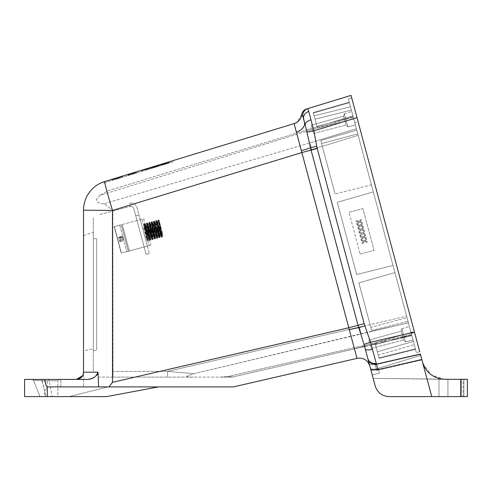 <?xml version="1.0" encoding="UTF-8"?>
<svg xmlns="http://www.w3.org/2000/svg" width="492" height="492" viewBox="0 0 492 492"><rect width="100%" height="100%" fill="white"/><g stroke="black" fill="none" stroke-linecap="round" stroke-linejoin="round"><path stroke-width="0.37" stroke-dasharray="2.46 1.84" d="M83.517 350.87L83.517 235.557L83.517 350.87L93.32 348.791L93.32 232.378L93.32 348.791M83.517 235.557L93.32 232.378M416.38 352.598L419.731 351.731L416.38 352.598L419.731 351.737L414.467 332.088L357.007 117.65L358.114 121.788L354.775 122.68L416.38 352.598L354.775 122.68L358.114 121.788L351.743 98L348.41 98.923L354.775 122.68L348.41 98.923L351.743 98L348.41 98.923M410.986 332.475L415.506 349.332L410.986 332.475L374.959 342.807L375.408 344.48L374.959 342.807L410.986 332.475M374.959 342.807L379.135 358.404L415.506 349.332L379.135 358.404L375.408 344.48L378.243 355.058L414.27 344.726L378.243 355.058L379.135 358.404L374.959 342.807M356.78 130.177L357.77 133.873L356.78 130.177L357.77 133.873L356.78 130.177L320.753 140.509L321.571 143.572L320.753 140.509L356.78 130.177M232.95 376.958A5.763 5.763 0 0 1 231.652 377.106A5.763 5.763 0 0 0 232.95 376.958L411.841 335.667L408.397 322.807L194.063 373.674L186.696 376.208C188.141 377.044 190.398 377.346 193.454 377.106L167.655 377.106L167.458 371.392L194.063 373.674L167.458 371.392L167.655 377.106L113.012 377.106L112.822 210.361L113.012 377.106L193.454 377.106C190.429 377.346 188.172 377.05 186.683 376.22L194.063 373.674L360.987 333.754L408.415 322.875L372.02 331.202L408.415 322.875L356.374 128.646L358.164 135.343L311.823 149.506L309.855 142.938L356.392 128.72L352.948 115.86L306.602 130.029L352.948 115.86L353.262 117.047L306.725 131.253L353.262 117.047L356.392 128.72L309.855 142.938L104.015 203.768L112.822 210.361L104.015 203.768L309.855 142.938L311.823 149.513L112.822 210.361L358.164 135.343L411.527 334.48L364.123 345.452L411.527 334.48L411.841 335.667L232.95 376.958A5.763 5.763 0 0 1 231.652 377.106A5.763 5.763 90 0 0 232.944 376.958L227.79 376.54L364.123 345.452L227.79 376.54L232.944 376.958A5.763 5.763 -90 0 1 231.652 377.106L193.454 377.106L219.881 377.106L227.79 376.54L219.881 377.106L231.652 377.106A5.763 5.763 -90 0 0 232.944 376.958M344.332 113.695L351.792 111.555L355.396 124.999L351.792 111.555L355.396 124.999L351.792 111.555L344.332 113.695L347.862 126.881L355.396 124.999L347.862 126.881L344.332 113.695L347.862 126.881L344.332 113.695L343.619 116.174L346.005 125.085L347.862 126.881L346.005 125.085L343.619 116.174L344.332 113.695M311.264 125.146L343.619 116.174L346.005 125.085L343.619 116.174L311.264 125.146L313.502 133.492L346.005 125.085L313.502 133.492L311.264 125.146M401.933 328.662L409.393 326.522L412.997 339.972L409.393 326.522L412.997 339.972L409.393 326.522L401.933 328.662L405.463 341.848L412.997 339.972L405.463 341.848L401.933 328.662L405.463 341.848L401.933 328.662L401.22 331.147L403.606 340.052L405.463 341.848L403.606 340.052L401.22 331.147L401.933 328.662M368.865 340.12L401.22 331.147L403.606 340.052L401.22 331.147L368.865 340.12L371.103 348.459L403.606 340.052L371.103 348.459L368.865 340.12M307.051 132.157L313.828 130.847L310.975 119.814A7.208 3.561 165 0 0 305.261 125.023L310.458 147.729A10.812 0.72 165 0 1 301.344 150.626L356.989 358.379M310.975 119.814L307.863 108.584L306.645 108.953A7.208 7.208 0 0 0 301.621 114.82L301.651 114.845A10.812 10.787 165 0 1 294.124 123.67L301.344 150.626M306.645 108.953A7.208 7.208 0 0 0 301.621 114.82A10.812 10.812 0 0 1 294.081 123.615L104.735 181.505L172.735 160.718L173.024 161.831L172.735 160.718L104.735 181.505L103.468 181.929L103.769 183.012L173.024 161.831L103.769 183.012L103.468 181.929L104.735 181.505A29.981 1.045 -107 0 0 112.41 210.176A29.981 1.045 -107 0 0 112.49 210.447L83.517 210.176L83.517 386.909L83.517 372.204L98.019 372.149L98.603 386.909L158.473 386.909L106.58 396.607L158.473 386.909L108.012 386.909L69.108 396.607L106.58 396.607L158.473 386.909L108.012 386.909L69.108 396.607L106.58 396.607L24.6 396.607L24.6 379.412L44.778 379.412C45.608 384.406 46.439 386.909 47.275 386.909L47.275 396.607M104.735 181.505A29.981 29.981 0 0 0 83.517 210.176M49.225 380.808C60.43 380.869 60.43 380.869 49.225 380.808C60.43 380.869 60.43 380.869 49.225 380.808L49.225 380.808C60.43 380.869 60.43 380.869 49.225 380.808C60.43 380.869 60.43 380.869 49.225 380.808L52.189 396.607L57.896 396.607L57.896 380.851L57.896 396.607L40.024 396.607L52.189 396.607M42.337 380.796L48.96 380.814L42.109 380.783C30.965 380.168 30.965 380.168 42.109 380.783C30.965 380.168 30.965 380.168 42.109 380.783L45.731 396.607L42.337 380.796M41.008 379.412L41.961 379.412L42.041 380.777C30.978 380.168 30.978 380.168 42.041 380.777C30.978 380.168 30.978 380.168 42.041 380.777L41.961 379.412L86.506 379.412L90.184 378.951M131.838 173.824L132.004 174.377L127.994 175.601L127.822 175.054L127.994 175.601L132.219 174.309L132.053 173.756L132.219 174.309L132.053 173.756L132.219 174.309L129.433 175.164L129.267 174.611L129.433 175.164L132.311 174.279L132.145 173.731L127.822 175.054L136.278 172.464L131.223 174.008L136.278 172.464L127.822 175.054L136.278 172.464L132.127 173.738L132.311 174.279L134.999 173.461L129.433 175.164L136.444 173.018L127.994 175.601L136.444 173.018L128.197 175.539L133.91 173.793L128.197 175.539L128.172 174.943L131.678 173.873L131.844 174.426M134.833 172.907L132.563 173.602L134.833 172.907L134.999 173.461M134.279 173.079L134.445 173.627L134.279 173.079M117.576 178.184L112.108 179.857L122.453 176.696L122.606 177.249L112.256 180.416L122.76 177.2L112.256 180.416L122.668 177.231L112.256 180.416L122.606 177.249L122.453 176.696L122.606 177.249L122.453 176.696L112.108 179.857L122.453 176.696L115.085 178.947L115.245 179.5L115.085 178.947L122.453 176.696L122.606 177.249L122.453 176.696L112.108 179.857L112.256 180.416L112.108 179.857L122.606 176.646L112.108 179.857L112.256 180.416L112.108 179.857L112.256 180.416L112.108 179.857L115.085 178.947L115.245 179.5L115.085 178.947L112.108 179.857L112.256 180.416L112.108 179.857L122.453 176.696L122.606 177.249L122.453 176.696L115.023 178.965L115.177 179.518L115.023 178.965L112.108 179.857L112.256 180.416L112.108 179.857L117.576 178.184L117.711 178.744M119.495 177.6L119.642 178.153L119.495 177.6M167.661 163.473L142.163 171.271L167.661 163.473L167.495 162.92L167.661 163.473M141.997 170.718L142.163 171.271L141.751 171.394L142.163 171.271L141.997 170.718L167.495 162.92L141.585 170.841L141.997 170.718L142.163 171.271L141.997 170.718M141.585 170.841L141.751 171.394L141.585 170.841M122.606 176.646L122.76 177.2M117.668 178.153L117.834 178.707M116.862 178.399L116.998 178.965M112.108 179.857L112.256 180.416L112.108 179.857L122.514 176.671L112.108 179.857L112.256 180.416M122.514 176.671L122.668 177.231L122.514 176.671M118.449 177.919L118.603 178.473L118.449 177.919M119.538 177.587L119.679 178.141L119.538 177.587M91.906 378.416L96.592 375.47M97.631 373.957L98.019 372.149M78.05 379.203A7.208 7.208 0 0 0 83.492 372.825M24.6 396.607L44.354 396.607C44.514 392.991 45.455 389.762 47.177 386.909L158.473 386.909L108.012 386.909L69.108 396.607L106.58 396.607L158.473 386.909L108.012 386.909L69.108 396.607L106.58 396.607L158.473 386.909L106.58 396.607L158.473 386.909L47.275 386.909M158.473 386.909L47.177 386.909C45.676 384.756 44.846 382.259 44.692 379.412L24.6 379.412M25.596 396.607L43.56 396.607M47.171 396.607L47.171 379.412L32.128 379.412L33.468 380.316L40.024 396.607L33.468 380.316L32.128 379.412M44.692 379.412L86.506 379.412L60.848 379.412L60.848 386.909L83.517 386.909L60.848 386.909L60.848 379.412L47.171 379.412M34.317 379.412L39.778 379.412M48.991 379.412C62.343 379.412 62.343 379.412 48.991 379.412C62.343 379.412 62.343 379.412 48.991 379.412L48.96 380.814L48.991 379.412M98.603 386.909L233.423 386.909M82.576 375.777L83.517 372.204M42.041 379.412C29.243 379.412 29.243 379.412 42.041 379.412C29.243 379.412 29.243 379.412 42.041 379.412L48.96 379.412L42.041 379.412L42.109 380.783L42.041 379.412M364.172 323.644L358.022 325.298L358.68 327.697L363.969 344.388L370.544 342.229L364.172 323.644L316.676 146.253L310.458 147.729L358.022 325.298L348.785 327.77L112.49 382.321L108.935 386.909M370.15 367.192L375.168 385.925C377.432 392.585 382.075 396.146 389.092 396.607L467.4 396.607L461.478 396.607L463.864 396.607L463.931 379.314L461.551 379.314L463.931 379.32L463.864 396.613L463.931 379.314L444.817 379.314C433.581 378.576 426.158 372.874 422.542 362.217L431.755 396.607L389.092 396.607C382.075 396.146 377.432 392.585 375.168 385.925C377.432 392.585 382.075 396.146 389.092 396.607L431.755 396.607L420.709 355.384L378.194 368.379L379.455 373.09L372.247 375.021L373.145 378.36L372.247 375.021L379.455 373.09L372.247 375.021L370.919 370.064L372.247 375.021L379.455 373.09L378.194 368.379L370.919 370.064L372.247 375.021L370.919 370.064L378.194 368.379L379.455 373.09L372.247 375.021L379.455 373.09L372.247 375.021L373.145 378.36L372.247 375.021L379.455 373.09L378.194 368.379L370.919 370.064L378.194 368.379L420.709 355.384L422.542 362.217L420.346 354.031M467.4 396.607L467.4 379.314L467.4 396.607L467.4 379.314L463.931 379.32M463.931 379.314L444.202 379.301C437.628 379.215 437.628 379.215 444.202 379.301C437.628 379.215 437.628 379.215 444.202 379.301L444.817 379.314C433.581 378.576 426.158 372.874 422.542 362.217L431.755 396.607L461.478 396.607L461.551 379.314L444.817 379.314L447.941 379.314L444.817 379.314L447.941 379.314L447.941 396.607L439.005 396.607L463.864 396.607M420.432 354.351L375.199 364.793L376.688 370.359L375.199 364.793C372.278 365.335 369.855 364.48 367.918 362.229C369.855 364.48 372.278 365.335 375.199 364.793L420.432 354.351L421.921 359.916L420.432 354.351M369.541 365.113L369.025 363.951M463.175 379.314L447.941 379.314L447.941 396.607L463.107 396.607L463.175 379.32M363.969 344.388L367.825 358.508A7.208 6.833 165 0 0 376.245 363.317L370.544 342.229L414.467 332.088L414.307 331.497L410.968 332.395M364.806 325.87L358.68 327.697A10.812 0.701 165 0 0 349.345 329.757M317.223 148.43L301.836 152.557L112.49 210.447L112.49 382.321M306.676 108.947A7.208 7.202 73 0 0 301.651 114.845L302.838 116.432L303.724 119.285A7.208 6.267 165 0 1 308.736 111.463M316.676 146.253L313.828 130.847L357.007 117.65L351.042 95.386L307.863 108.584A7.208 7.189 73 0 0 302.838 116.432M365.242 348.883A7.208 2.294 165 0 0 372.493 349.314M420.396 354.215L376.521 364.344L377.979 369.879L421.878 359.75M367.825 358.508L368.059 359.455C369.609 363.299 372.426 364.929 376.521 364.344L376.245 363.317M368.059 359.455L368.447 360.827M370.759 369.467L377.979 369.879M375.168 385.925L371.011 370.39L376.688 370.359L421.921 359.916L376.688 370.359L371.011 370.39L373.145 378.36L444.202 379.301C433.255 378.33 426.035 372.635 422.542 362.217L421.921 359.916L422.542 362.217C426.035 372.635 433.255 378.33 444.202 379.301L373.145 378.36L444.202 379.301L431.195 374.855L422.972 363.656M431.755 396.607L461.478 396.607L461.551 379.314L373.145 378.36M444.817 379.314L444.202 379.301C437.628 379.215 437.628 379.215 444.202 379.301C437.628 379.215 437.628 379.215 444.202 379.301L444.817 379.314C433.581 378.576 426.158 372.874 422.542 362.217C426.035 372.635 433.255 378.33 444.202 379.301L444.817 379.314M447.941 379.314L447.941 396.607L447.941 379.314M422.542 362.217L420.709 355.384L378.194 368.379L420.709 355.384L422.542 362.217M379 357.893L415.371 348.828L413.391 341.436L415.371 348.828L413.391 341.436L377.358 351.768L379 357.893L415.371 348.828L413.391 341.436L377.358 351.768L413.391 341.436L377.358 351.768L413.391 341.436L415.371 348.828L413.391 341.436L377.358 351.768L379 357.893L415.371 348.828L379 357.893L377.358 351.768L379 357.893L377.358 351.768L379 357.893L415.371 348.828L379 357.893M370.814 327.352L358.902 282.882L394.935 272.556L408.009 321.35L394.935 272.556L358.902 282.882L394.935 272.556L407.019 317.654L394.935 272.556L358.902 282.882L370.814 327.352L358.902 282.882L371.638 330.415L370.814 327.352L407.019 317.654L408.009 321.35L407.019 317.654L370.814 327.352M356.663 274.53L393.034 265.465L373.336 191.948L337.303 202.28L373.336 191.948L393.034 265.465L373.336 191.948L337.303 202.28L373.336 191.948L393.034 265.465L356.663 274.53L337.303 202.28L356.663 274.53L393.034 265.465L356.663 274.53L337.303 202.28L356.663 274.53M320.753 140.509L321.571 143.572L320.753 140.509M371.435 184.857L357.77 133.873L371.435 184.857L357.77 133.873L371.435 184.857L335.064 193.922L321.571 143.572L357.77 133.873L321.571 143.572L357.77 133.873L321.571 143.572L335.064 193.922L371.435 184.857M313.392 113.031L349.418 102.699L351.399 110.085L349.418 102.699L351.399 110.085L315.028 119.156L351.399 110.085L349.418 102.699L351.399 110.085L315.028 119.156L351.399 110.085L315.028 119.156L313.392 113.031L349.418 102.699L351.399 110.085L315.028 119.156L313.392 113.031L315.028 119.156L313.392 113.031L349.418 102.699L313.392 113.031L349.418 102.699L313.392 113.031L315.028 119.156L313.392 113.031M104.015 203.768C100.313 204.032 97.705 202.722 96.18 199.826L99.685 195.472L306.725 131.253L99.685 195.472L96.18 199.826C97.705 202.722 100.313 204.032 104.015 203.768M107.6 190.878L306.602 130.036L107.6 190.878L99.685 195.472L107.6 190.878M113.012 377.106L99.089 377.106L113.012 377.106M335.064 193.922L321.571 143.572L335.064 193.922M316.983 126.444L313.256 112.52L349.283 102.188L353.803 119.046L349.283 102.188L353.182 116.745L349.283 102.188L313.256 112.52L316.983 126.444L314.148 115.866L350.519 106.795L314.148 115.866L313.256 112.52L317.432 128.117L316.983 126.444L353.182 116.745L353.803 119.046L353.182 116.745L316.983 126.444M411.251 333.459L414.596 332.561L358.114 121.788L414.307 331.497M419.731 351.731L414.596 332.561M367.998 359.166L369.861 366.116M114.931 178.996L119.63 177.557L114.931 178.996L115.085 179.549L119.771 178.116L115.085 179.549M119.63 177.557L119.771 178.116M117.28 178.276C124.187 176.161 124.187 176.161 117.28 178.276C124.187 176.161 124.187 176.161 117.28 178.276C110.38 180.386 110.38 180.386 117.28 178.276C110.38 180.386 110.38 180.386 117.28 178.276L117.428 178.83C110.522 180.945 110.522 180.945 117.428 178.83C110.522 180.945 110.522 180.945 117.428 178.83C124.347 176.714 124.347 176.714 117.428 178.83C124.347 176.714 124.347 176.714 117.428 178.83L117.28 178.276M157.163 166.683L146.967 169.802L158.695 166.216L149.789 168.94L158.03 166.419L157.163 166.683L156.991 166.13L157.163 166.683M157.446 165.995L154.648 166.85L157.864 165.865L156.991 166.13L157.446 165.995L157.618 166.542M157.489 165.982L157.655 166.53L157.489 165.982L157.655 166.53L157.489 165.982L154.648 166.85L158.522 165.663L158.695 166.216L158.522 165.663L158.695 166.216L158.522 165.663L157.415 166.001L157.588 166.554L154.912 167.372L157.588 166.554L157.422 166.001L158.522 165.663L154.74 166.819L154.912 167.372L154.74 166.819L157.864 165.865L157.489 165.982L157.674 166.524M154.648 166.85L154.82 167.397M155.724 166.524L155.89 167.071M161.062 165.49L147.643 169.592L161.062 165.49L160.89 164.943L147.477 169.045L160.89 164.943M149.617 168.387L155.263 166.659L149.617 168.387L154.457 166.905L149.617 168.387L149.789 168.94M154.617 166.856L154.789 167.409M154.457 166.905L154.629 167.458L156.634 166.843L154.629 167.458L154.457 166.905L156.462 166.296L154.457 166.905M156.462 166.296L156.634 166.843M158.664 166.222L151.979 168.27L158.664 166.222L158.498 165.675L151.813 167.717L151.979 168.27L151.813 167.717L157.157 166.081L157.329 166.634L157.157 166.081L158.498 165.675L158.664 166.222M154.771 166.813L154.943 167.36L154.586 167.471L156.394 166.917L152.674 168.055L152.502 167.508L152.674 168.055L158.344 166.321L158.172 165.773L158.344 166.321L156.394 166.917L156.228 166.364L156.394 166.917L158.344 166.321L158.172 165.773L158.344 166.321L156.394 166.917L156.228 166.364L156.394 166.917L152.674 168.055L158.344 166.321L158.172 165.773L158.344 166.321L158.172 165.773L158.344 166.321L158.172 165.773L153.307 167.255L158.473 165.681L158.645 166.228M162.262 164.519L146.106 169.463L162.262 164.519L162.428 165.072L146.272 170.011L166.868 163.713L162.415 165.078L162.262 164.519M146.106 169.463L146.272 170.011L146.106 169.463M165.355 163.572L167.428 162.944L163.787 164.051L165.355 163.572L165.527 164.125L167.588 163.498L161.96 165.22L169.34 162.963L161.96 165.22L165.527 164.125L165.361 163.572L165.724 164.064L163.35 164.789L165.724 164.064M165.706 163.467L165.878 164.02M167.372 162.957L167.538 163.51L167.372 162.957L167.538 163.51L167.372 162.957L167.538 163.51L167.372 162.957L163.559 164.125L167.372 162.957L163.559 164.125L167.372 162.957L163.559 164.125L167.372 162.957L163.559 164.125L167.372 162.957L164.402 163.867L167.372 162.957L167.544 163.51L167.397 162.95L163.295 164.205L163.467 164.758L163.295 164.205L168.362 162.655L169.168 162.409L169.34 162.963L169.168 162.409L169.34 162.963L169.168 162.409L167.397 162.95L167.588 163.498L167.415 162.944L166.013 163.375L166.179 163.928L166.013 163.375L163.184 164.242L165.257 163.608L165.423 164.156L165.257 163.608L163.824 164.045L163.996 164.592M167.2 163.012L167.372 163.559M163.842 164.039L169.168 162.409L161.979 164.605L167.415 162.944L166.222 163.313L166.407 163.854L166.241 163.307L166.776 163.141L166.972 163.682M166.671 163.172L166.843 163.725M166.77 163.141L166.942 163.695L166.776 163.141L166.216 163.313L166.64 163.787M165.22 163.615L165.386 164.168M164.672 163.781L164.845 164.334L164.679 163.781L163.645 164.1L163.811 164.648L163.645 164.1L162.594 164.42L162.766 164.968L162.077 165.183L162.766 164.968L162.594 164.42L161.911 164.629L162.077 165.183L161.911 164.629L167.348 162.969L167.514 163.516L166.524 163.818L167.514 163.516L167.348 162.969L162.594 164.42L162.766 164.968L162.594 164.42L164.679 163.781M163.768 164.064L161.979 164.605L164.611 163.805L161.979 164.605L164.02 163.984L163.485 164.15L163.959 164.605M164.494 163.836L164.66 164.389M166.468 163.233L164.789 163.75L164.955 164.297L164.789 163.75L165.361 163.572L165.533 164.125L165.361 163.572L167.348 162.969L167.514 163.516L167.348 162.969L161.911 164.629L165.361 163.572M164.383 163.873L166.776 163.141L164.383 163.873L164.574 164.42L163.725 164.679L167.538 163.51L163.725 164.679L167.538 163.51L163.725 164.679L164.574 164.42L164.371 163.879M166.56 163.209L166.727 163.756L166.56 163.209M163.559 164.125L163.725 164.679M163.873 164.629L163.701 164.082L165.515 163.528L161.788 164.666L166.702 163.166L161.868 164.642L165.281 163.596L162.483 164.451L164.057 163.971L163.701 164.082L163.904 164.623M165.632 164.094L165.466 163.541L165.632 164.094L165.017 164.285L164.845 163.731M166.185 163.319L166.351 163.873M164.26 163.91L167.348 162.969L161.911 164.629L167.348 162.969L161.911 164.629L164.273 163.904L164.433 164.463M156.019 166.431L156.185 166.985M156.542 166.271L156.708 166.825M157.594 165.945L157.766 166.499M164.199 163.928L163.295 164.205L163.467 164.758L163.387 164.174L164.199 163.928L164.377 164.476M165.884 163.412L166.05 163.965L167.495 163.522L166.05 163.965L165.884 163.412L166.517 163.221L165.884 163.412M166.862 163.116L167.034 163.664M163.184 164.242L163.35 164.789M165.546 163.516L165.712 164.07L165.552 163.516L163.731 164.07L167.458 162.932L167.624 163.485L167.458 162.932L167.624 163.485L167.458 162.932L165.515 163.528L167.458 162.932L167.624 163.485L167.458 162.932L166.696 163.166L166.868 163.713L166.702 163.166L168.713 162.551L167.415 162.944L167.588 163.498L167.415 162.944L163.436 164.162L166.702 163.166L166.868 163.713L166.696 163.166L165.921 163.399L167.415 162.944L167.588 163.498L167.415 162.944L165.441 163.547L165.607 164.1M165.564 163.51L165.736 164.064L165.564 163.51M165.318 163.584L165.484 164.137L165.318 163.584M163.387 164.174L163.553 164.728L164.371 164.482L163.553 164.728M166.616 163.793L166.45 163.239L167.262 162.993L167.434 163.541M152.791 168.018L158.227 166.357L152.674 168.055L158.227 166.357L152.791 168.018L152.625 167.471L152.791 168.018M158.061 165.804L158.227 166.357M154.359 166.936L154.525 167.489L154.359 166.936M153.307 167.255L153.479 167.809M156.075 166.413L156.247 166.966L156.075 166.413M153.264 167.274L153.43 167.821L153.264 167.274L153.43 167.821L153.916 167.674L153.363 167.846L158.344 166.321L154.943 167.36M153.744 167.126L153.916 167.674L153.744 167.126M153.196 167.292L154.039 167.034L153.196 167.292L153.363 167.846M155.097 166.714L155.263 167.262L155.097 166.714M158.344 166.321L152.502 167.508L155.177 166.69L152.502 167.508L155.177 166.69L155.349 167.237L152.674 168.055L158.344 166.321L158.172 165.773L158.344 166.321L152.674 168.055L152.502 167.508L152.674 168.055L152.502 167.508L152.674 168.055L152.502 167.508L152.674 168.055L152.502 167.508L152.674 168.055L152.502 167.508L152.674 168.055L153.43 167.821M154.414 166.917L154.586 167.471M153.59 167.175L153.756 167.723M156.001 166.437L146.825 169.242L153.338 167.249L153.51 167.803L153.338 167.249L153.492 167.803L153.338 167.249L156.056 166.419L156.204 166.979L156.001 166.437L157.92 165.847L146.825 169.242L146.967 169.802L146.825 169.242L156.056 166.419L156.142 166.997M161.979 164.605L162.151 165.158M165.281 163.596L165.453 164.15L165.281 163.596M163.129 164.254L163.295 164.808M166.013 163.375L166.179 163.928M166.517 163.221L167.323 162.975L166.517 163.221M167.323 162.975L167.495 163.522M168.713 162.551L168.879 163.098M162.944 164.31L163.116 164.863M162.243 164.525L162.415 165.078M161.868 164.642L162.028 165.195M163.006 164.291L163.172 164.845M162.729 164.377L162.895 164.931M163.473 164.15L163.639 164.703M163.436 164.162L163.602 164.715M155.527 166.579L155.693 167.132M156.431 166.302L156.597 166.856M154.039 167.034L154.211 167.588L155.017 167.342L154.211 167.588L154.039 167.034L154.845 166.788L154.039 167.034M162.594 164.42L162.766 164.968M164.328 163.891L161.911 164.629L162.077 165.183L161.911 164.629L162.077 165.183L161.911 164.629L162.077 165.183L161.911 164.629L162.077 165.183L161.911 164.629L164.328 163.891L164.5 164.439M167.348 162.969L167.514 163.516M148.695 168.67L148.848 169.223L148.695 168.67M157.92 165.847L158.073 166.407L157.92 165.847M161.788 164.666L163.731 164.07L161.788 164.666L161.96 165.22M163.03 164.285L163.203 164.838M164.863 163.725L162.483 164.451L162.649 165.005L165.035 164.279L162.649 165.005L162.483 164.451L164.863 163.725L165.035 164.279M164.057 163.971L164.223 164.525M151.413 167.84L151.554 168.399L151.413 167.84M157.883 165.859L158.037 166.419M146.862 169.23L147.01 169.789M148.756 168.651L148.91 169.205M165.441 163.547L167.415 162.944L164.599 163.805L164.765 164.359M167.415 162.944L164.611 163.805L164.777 164.353M136.278 172.464L136.444 173.018L127.994 175.601L136.444 173.018L136.278 172.464M132.127 173.738L132.299 174.285L132.127 173.738M128.916 174.715L129.082 175.269L128.916 174.715M133.683 173.258L133.855 173.811L132.735 174.156L133.861 173.811L133.689 173.258L133.861 173.811M132.563 173.602L132.735 174.156L132.563 173.602M131.678 173.873L136.069 172.532L128.031 174.986L128.197 175.539L136.235 173.079L132.004 174.377M133.221 173.399L128.031 174.986L128.197 175.539L130.78 174.752L128.197 175.539L128.031 174.986L128.197 175.539L128.031 174.986L131.917 173.799L132.084 174.352L131.917 173.799L136.069 172.532L136.235 173.079L136.069 172.532L136.235 173.079L136.069 172.532L133.221 173.399L133.387 173.953M129.47 174.549L136.069 172.532L128.031 174.986L133.738 173.239L133.91 173.793L133.738 173.239L128.031 174.986L130.608 174.199L128.031 174.986L128.197 175.539L128.031 174.986L134.624 172.969L134.796 173.522L134.624 172.969L136.069 172.532L136.235 173.079L136.069 172.532L128.031 174.986L128.197 175.539L128.031 174.986L129.47 174.549L129.642 175.097L131.395 174.562L129.642 175.097M128.467 174.851L128.64 175.404M131.223 174.008L131.395 174.562M133.775 173.233L133.941 173.781M127.822 175.054L127.994 175.601M136.069 172.532L128.031 174.986L136.069 172.532L136.235 173.079M131.02 174.076L131.186 174.623L131.02 174.076M132.459 173.633L132.631 174.186L132.459 173.633M128.031 174.986L128.197 175.539M165.091 164.26L164.008 164.592L165.091 164.26M157.963 166.437L158.117 165.786L157.963 166.437M158.547 165.656L158.695 166.216L158.547 165.656M157.901 166.456L157.735 165.902L157.901 166.456M93.32 238.731L93.32 350.439L93.32 238.731L96.666 238.731L96.666 350.439L96.666 238.731M93.32 350.439L96.666 350.439M93.32 217.919L93.32 371.343L93.32 217.919M146.087 254.339L149.322 253.472L147.348 246.123L144.119 246.984L146.087 254.339L149.322 253.472L138.99 214.936L147.348 246.123L124.962 252.119L129.316 250.951L124.962 252.119L129.316 250.951L122.231 224.5L129.316 250.951L147.348 246.123L129.316 250.951L147.348 246.123L140.263 219.666L147.348 246.123L144.119 246.984L133.898 208.836A3.346 3.346 0 0 0 130.312 206.376A3.346 3.346 0 0 1 133.898 208.836L135.761 215.797L133.898 208.836A3.346 3.346 0 0 0 129.802 206.474L99.144 214.69L129.802 206.474A3.346 3.346 0 0 1 133.898 208.836L144.119 246.984L135.761 215.797L138.99 214.936L137.127 207.975A6.685 6.685 0 0 0 129.962 203.055L130.312 206.376L129.962 203.055A6.685 6.685 0 0 1 137.127 207.975L138.99 214.936L135.761 215.797L138.99 214.936L135.761 215.797L144.119 246.984L147.348 246.123L144.119 246.984L146.087 254.339L144.119 246.984L146.087 254.339L149.322 253.472L146.087 254.339M122.231 224.5L140.263 219.666L122.231 224.5M119.341 240.705L120.097 240.502L120.528 240.982A0.578 0.498 75 0 0 120.196 241.67A0.578 0.498 75 0 1 120.528 240.982L120.097 240.502L119.341 240.705A1.15 0.578 -105 0 0 120.196 241.67L122.563 241.037A1.15 0.578 -105 0 0 122.822 239.77A1.15 0.578 -105 0 1 122.563 241.037L120.196 241.67A1.15 0.578 -105 0 1 119.341 240.705L118.713 238.362A1.15 0.578 -105 0 1 118.972 237.101A1.15 0.578 -105 0 0 118.713 238.362L119.341 240.705L118.713 238.362A1.15 0.578 -105 0 1 118.972 237.101L121.34 236.468A1.15 0.578 -105 0 1 122.194 237.433A1.15 0.578 -105 0 0 121.34 236.468A0.578 0.498 75 0 0 121.967 236.898A0.578 0.498 75 0 1 121.34 236.468A1.15 0.578 -105 0 1 122.194 237.433L122.822 239.77L122.194 237.433A1.15 0.578 -105 0 0 121.34 236.468L118.972 237.101A0.578 0.498 75 0 0 119.599 237.531A0.578 0.498 75 0 1 118.972 237.101A1.15 0.578 -105 0 0 118.713 238.362L119.341 240.705A1.15 0.578 -105 0 0 120.196 241.67L122.563 241.037A1.15 0.578 -105 0 0 122.822 239.77A1.15 0.578 -105 0 1 122.563 241.037L120.196 241.67A1.15 0.578 -105 0 1 119.341 240.705M119.599 237.531L121.967 236.898L119.599 237.531L119.47 238.159L119.956 238.03L120.583 240.373L121.34 240.17L120.583 240.373L120.233 237.956L119.47 238.159L120.085 237.402L119.599 237.531M121.475 253.054L126.825 251.621L119.74 225.164L114.156 226.664L119.74 225.164L114.156 226.664L119.74 225.164L126.825 251.621L128.32 251.221L150.804 245.194L143.713 218.743L119.74 225.164L143.713 218.743L150.804 245.194L128.32 251.221L149.076 245.656L121.241 253.116L126.825 251.621L121.241 253.116L114.384 226.603L121.475 253.054M120.718 237.827L120.233 237.956L120.718 237.827A0.578 0.498 -105 0 0 120.085 237.402L119.956 238.03L120.085 237.402L122.453 236.769L120.085 237.402A0.578 0.498 -105 0 1 120.718 237.827L123.08 237.193A0.578 0.498 -105 0 0 122.453 236.769A0.578 0.498 -105 0 1 123.08 237.193L123.707 239.53L121.34 240.17L123.707 239.53L123.08 237.193L120.718 237.827L121.34 240.17L120.718 237.827M122.822 239.77L122.194 237.433L122.822 239.77M128.32 251.221L126.825 251.621L128.32 251.221L121.235 224.764L128.32 251.221M150.804 245.194L149.076 245.656L150.804 245.194M147.729 231.16L145.091 223.509L146.911 232.747C148.51 239.715 148.848 241.972 147.92 239.524L146.684 235.397L148.572 240.557L145.263 223.565L150.896 239.936L147.582 222.938L153.215 239.315L149.906 222.316L155.534 238.694L152.225 221.695L157.858 238.073L154.543 221.074L160.177 237.452L156.868 220.453L162.495 236.83L158.99 220.065L162.372 236.959L156.69 220.398L160.054 237.581L154.371 221.019L157.735 238.202L152.053 221.64L155.41 238.829L149.728 222.267L153.092 239.45L147.409 222.888L150.773 240.071L147.729 231.16M148.572 240.557L147.92 239.524L144.962 223.54L150.644 240.102L147.28 222.919L152.963 239.481L149.599 222.298L155.281 238.86L151.923 221.677L157.606 238.239L154.242 221.056L159.925 237.618L156.561 220.434L162.243 236.996L158.99 220.065M148.32 240.723L144.839 223.675L150.466 240.053L147.157 223.054L152.791 239.432L149.476 222.433L155.109 238.804L151.8 221.812L157.428 238.183L154.119 221.191L159.752 237.562L156.438 220.57L162.071 236.941L158.934 219.844M158.338 221.505L158.762 219.942L159.137 220.619L162.735 234.026C161.37 230.281 158.455 220.637 158.338 221.505L160.921 235.797L156.019 222.138L158.602 236.418L153.695 222.759L156.278 237.039L151.376 223.38L153.959 237.661L149.058 224.001L151.634 238.282L146.733 224.623L149.316 238.903L144.414 225.244L146.997 239.524L143.141 227.033L148.067 240.551M150.288 240.102L150.165 240.231C149.919 240.871 144.734 223.06 144.482 223.669L147.889 239.875L144.654 223.725L150.288 240.102L146.973 223.104L152.606 239.475L149.297 222.482L154.925 238.854L151.616 221.861L157.249 238.233L153.935 221.24L159.568 237.611L156.259 220.619L161.886 236.99L158.578 219.992L160.792 226.781L158.406 219.942C157.877 219.506 162.286 237.531 161.763 237.126C161.524 237.765 156.333 219.949 156.087 220.564C155.552 220.133 159.968 238.153 159.445 237.747C159.199 238.386 154.014 220.57 153.762 221.185C153.233 220.754 157.649 238.774 157.126 238.368C156.88 239.007 151.696 221.191 151.444 221.806C150.915 221.375 155.324 239.395 154.802 238.989C154.562 239.629 149.371 221.818 149.125 222.427C148.59 221.997 153.006 240.016 152.483 239.61C152.237 240.25 147.053 222.439 146.8 223.048C146.272 222.618 150.687 240.637 150.165 240.231L150.035 240.268C150.558 240.674 146.142 222.655 146.671 223.085C146.923 222.47 152.108 240.287 152.354 239.647C152.877 240.053 148.461 222.033 148.996 222.464C149.242 221.849 154.433 239.665 154.672 239.026C155.195 239.426 150.786 221.406 151.315 221.843C151.567 221.228 156.751 239.038 156.997 238.405C157.52 238.804 153.104 220.785 153.633 221.215C153.885 220.607 159.07 238.417 159.316 237.784C159.838 238.183 155.423 220.164 155.958 220.594C156.204 219.986 161.394 237.796 161.634 237.156C162.157 237.562 157.748 219.543 158.276 219.973L160.792 226.781M147.01 236.123L144.353 223.706C144.605 223.091 149.789 240.908 150.035 240.268L146.548 223.22L152.182 239.592L148.867 222.593L154.5 238.971L151.192 221.972L156.819 238.349L153.51 221.351L159.144 237.728L155.829 220.73L161.462 237.107L158.153 220.108L162.262 232.267M162.12 231.738L162.631 235.336L157.729 221.677L160.312 235.957L155.41 222.298L157.993 236.578L153.086 222.919L155.669 237.199L150.767 223.54L153.35 237.82L148.449 224.167L151.032 238.442L146.124 224.789L148.707 239.069L143.805 225.41L146.149 238.282L147.12 240.422L146.462 239.432M146.253 233.306L147.12 240.422M161.118 228.263L160.22 228.503M404.818 337.284L362.684 347.014L404.818 337.284M411.804 335.495L401.06 337.973L411.804 335.495M365.082 346.282L362.825 346.805M364.633 346.208L362.327 346.743L366.823 345.704L362.327 346.743L366.823 345.704L362.327 346.743L364.67 346.374M362.21 346.768L367.167 345.624L362.253 346.934M366.823 345.704L362.364 346.909M366.94 345.679L362.715 346.829L366.977 345.845M374.375 344.136L375.365 343.908M373.127 344.246L376.638 343.434L373.164 344.418M372.954 344.289L376.638 343.434L373.686 344.295M374.277 343.982L371.915 344.529L376.638 343.434L374.32 344.148M376.638 343.434L375.697 343.834M376.521 343.465L372.032 344.498L376.564 343.631M382.825 342.008L386.614 341.313L382.868 342.174M382.075 342.18L386.571 341.141L382.118 342.352M382.696 342.038L386.226 341.22L382.739 342.204M385.919 341.473L386.263 341.393M381.731 342.26L386.38 341.362M382.192 342.155L386.226 341.22M383.975 341.743L386.343 341.196M396.042 338.957L391.355 340.218L396.085 339.123M391.78 339.941L393.698 339.498L391.817 340.107M394.147 339.394L391.435 340.021L394.147 339.394M394.129 339.4L391.435 340.021L394.166 339.566M392.634 339.744L395.968 339.154L391.472 340.187M403.403 337.432L401.023 337.807L405.746 336.719L401.023 337.807L405.746 336.719L401.023 337.807L405.746 336.719L401.023 337.807L405.746 336.719L401.023 337.807L403.428 337.432M405.672 336.909L401.134 337.783L405.672 336.909M405.746 336.719L404.522 337.002L405.783 336.885M401.177 337.949L404.713 337.131M405.728 336.897L405.353 336.983M404.356 337.038L403.538 337.401L404.393 337.204M404.172 337.26L403.711 337.364L404.172 337.26M376.245 343.705L375.87 343.791L376.245 343.705M375.064 343.976L374.603 344.086L375.064 343.976M355.624 348.465L362.647 346.842L355.624 348.465M392.308 339.818L394.024 339.425L392.352 339.984M401.638 337.844L403.139 337.494L401.638 337.844M372.032 344.498L374.332 343.969M395.58 339.062L393.68 339.505L395.58 339.062M395.931 338.982L391.933 340.083M372.53 344.56L374.037 344.216L372.53 344.56M374.664 344.068L372.942 344.468L374.664 344.068M374.43 344.123L376.103 343.736L374.43 344.123M357.284 225.305L357.032 224.432L360.095 225.201L362.149 223.19L362.383 224.075L361.005 225.434L362.881 225.914L363.114 226.806L360.335 226.092L358.084 228.294L357.85 227.409L359.431 225.859L357.284 225.305L357.032 224.426L360.101 225.201L362.149 223.183L362.389 224.075L361.005 225.434L362.881 225.914L363.121 226.806L360.341 226.086L358.09 228.294L357.85 227.402L359.431 225.853L357.29 225.299M357.032 224.432L356.811 223.522L358.391 221.972L356.245 221.418L356.011 220.527L359.062 221.314L361.11 219.303L361.349 220.195L359.966 221.548L361.841 222.033L362.081 222.925L359.295 222.206L357.051 224.413L356.805 223.522L358.385 221.972L356.245 221.418L356.005 220.527L359.055 221.314L361.103 219.303L361.343 220.195L359.966 221.548L361.835 222.033L362.075 222.925L359.295 222.206L357.044 224.413M358.324 229.186L358.071 228.313L361.134 229.081L363.188 227.07L363.428 227.962L362.044 229.315L363.92 229.801L364.16 230.693L361.374 229.973L359.129 232.181L358.889 231.289L360.47 229.739L358.324 229.186L358.071 228.313L361.14 229.081L363.188 227.07L363.428 227.962L362.05 229.315L363.92 229.801L364.16 230.693L361.38 229.973L359.129 232.181L362.18 232.968L364.234 230.951L364.467 231.843L363.09 233.202L364.966 233.682L365.199 234.573L362.419 233.854L360.169 236.062L359.935 235.17L361.515 233.62L359.369 233.067L358.889 231.289L360.47 229.739L358.33 229.186M360.169 254.1L374.074 250.373L362.893 208.602L348.982 212.329L360.169 254.1L374.086 250.373L362.887 208.608L348.969 212.335M363.594 241.387L361.448 240.834L361.196 239.961L364.264 240.729L366.312 238.718L366.552 239.61L365.169 240.963L367.044 241.449L367.284 242.341L364.498 241.621L362.253 243.829L362.014 242.937L363.594 241.387L361.448 240.834L361.189 239.961L364.258 240.736L366.306 238.718L366.546 239.61L365.169 240.969L367.038 241.449L367.278 242.341L364.498 241.621L362.247 243.829L362.007 242.937L363.588 241.387M362.555 237.507L360.408 236.953L360.156 236.08L363.219 236.849L365.273 234.838L365.513 235.723L364.129 237.083L366.005 237.568L366.245 238.454L363.459 237.741L361.214 239.948L360.974 239.057L362.555 237.507L360.408 236.953L360.15 236.08L363.219 236.849L365.267 234.838L365.507 235.73L364.123 237.083L365.999 237.568L366.239 238.46L363.459 237.741L361.208 239.948L360.968 239.057L362.549 237.507M359.363 233.067L359.111 232.193L362.18 232.968L364.228 230.957L364.467 231.843L363.084 233.202L364.959 233.682L365.199 234.573L362.413 233.86L360.169 236.062L359.929 235.17L361.509 233.62L359.363 233.067M375.408 344.48L411.607 334.781L375.408 344.48M48.923 380.814L48.96 379.412L48.923 380.814M461.551 379.314L461.478 396.607M364.621 346.565L364.123 345.452L364.621 346.565M306.602 130.029L306.725 131.253L306.602 130.029M359.406 327.088L406.626 316.184L359.406 327.088L360.987 333.754L359.406 327.082L167.458 371.392L359.4 327.082M112.822 371.392L167.458 371.392L112.822 371.392M168.362 162.655L168.535 163.209M169.168 162.409L169.34 162.963M156.228 166.364L156.394 166.917M152.372 167.544L152.526 168.104M165.515 163.528L165.681 164.076M162.483 164.451L162.649 165.005M121.34 236.468L118.972 237.101L121.34 236.468M119.74 225.164L126.825 251.621L119.74 225.164M141.985 219.204L149.076 245.656L141.985 219.204M146.13 233.331L144.23 223.842L149.857 240.213L148.707 239.069M305.261 125.029L304.45 121.998M57.896 380.851L59.341 379.412L57.896 380.851M439.005 379.234L439.005 396.607L439.005 379.234M371.638 330.415L408.009 321.35L371.638 330.415M356.392 128.72L320.79 139.605L356.392 128.72M317.432 128.117L353.803 119.046L317.432 128.117M301.621 114.82L296.658 122.44M295.163 123.221L294.647 123.424M111.948 179.906L112.09 180.466M147.643 169.592L147.477 169.045M158.775 166.191L158.608 165.638M121.241 253.116L114.156 226.664L121.241 253.116M145.263 223.565L144.839 223.675L144.414 225.244M156.868 220.453L156.438 220.57L156.019 222.138M154.543 221.074L154.119 221.191L153.695 222.759M152.225 221.695L151.8 221.812L151.376 223.38M149.906 222.316L149.476 222.433L149.058 224.001M147.582 222.938L147.157 223.054L146.733 224.623M162.495 236.83L162.071 236.941L160.921 235.797M160.177 237.452L159.752 237.562L158.602 236.418M157.858 238.073L157.428 238.183L156.278 237.039M155.534 238.694L155.109 238.804L153.959 237.661M153.215 239.315L152.791 239.432L151.634 238.282M150.896 239.936L150.466 240.053L149.316 238.903M148.449 240.693L146.997 239.524M158.762 219.942L158.338 221.517M161.886 236.99L161.462 237.107L160.312 235.957M159.568 237.611L159.144 237.728L157.993 236.578M157.249 238.233L156.819 238.349L155.669 237.199M154.925 238.854L154.5 238.971L153.35 237.82M152.606 239.475L152.182 239.592L151.032 238.442M158.578 219.992L158.153 220.108L157.729 221.677M156.259 220.619L155.829 220.73L155.41 222.298M153.935 221.24L153.51 221.351L153.086 222.919M151.616 221.861L151.192 221.972L150.767 223.54M149.297 222.482L148.867 222.593L148.449 224.167M146.973 223.104L146.548 223.22L146.124 224.789M144.654 223.725L144.23 223.842L143.805 225.41M163.246 235.951L162.631 235.336"/><path stroke-width="0.74" d="M356.989 358.379L233.423 386.909L356.989 358.379A10.812 10.812 0 0 1 369.861 366.116A10.812 10.812 0 0 0 356.989 358.379L294.124 123.67A10.812 10.787 165 0 0 301.651 114.845L301.621 114.82A7.208 7.208 0 0 1 306.645 108.953L351.042 95.386L419.731 351.737M233.423 386.909L108.935 386.909L112.49 382.321L112.49 210.447A29.981 1.045 -107 0 1 112.41 210.176A29.981 1.045 -107 0 1 104.735 181.505A29.981 29.981 0 0 0 83.517 210.176L112.49 210.447L301.836 152.557L311.073 150.078L305.261 125.023L302.838 116.432L301.651 114.845A7.208 7.202 -107 0 1 306.676 108.947L306.645 108.953M302.838 116.432A7.208 7.189 -107 0 1 307.863 108.584L308.736 111.463A7.208 6.267 -15 0 0 303.724 119.285L305.261 125.023A7.208 3.561 -15 0 1 310.975 119.814L313.828 130.847L317.223 148.43L364.172 323.644L370.544 342.229L376.478 364.154L420.346 354.031L421.816 359.511L377.918 369.646L370.691 369.209L375.168 385.925C377.432 392.585 382.075 396.146 389.092 396.607L460.629 396.607L460.703 379.314L444.817 379.314C433.581 378.576 426.158 372.874 422.542 362.217L431.755 396.607M351.743 98L357.007 117.65L313.828 130.847L307.051 132.157M90.184 378.951L91.906 378.416M96.592 375.47L97.631 373.957M83.492 372.825A7.208 7.208 0 0 0 83.517 372.204C83.615 376.079 81.211 378.483 76.315 379.412A7.208 7.208 0 0 0 78.05 379.203M158.473 386.909L106.58 396.607L24.6 396.607L24.6 379.412L44.778 379.412C45.608 384.406 46.439 386.909 47.275 386.909L98.603 386.909L98.019 372.149C96.081 377.1 92.244 379.523 86.506 379.412L41.961 379.412C29.262 379.412 29.262 379.412 41.961 379.412M24.6 396.607L25.596 396.607M43.56 396.607L44.354 396.607M32.128 379.412L24.6 379.412M98.019 372.149L83.517 372.204A7.208 7.208 0 0 1 76.315 379.412L82.576 375.777M33.013 379.412L34.317 379.412M39.778 379.412L41.008 379.412M76.315 379.412A7.208 7.208 0 0 0 83.517 372.204L83.517 210.176M108.935 386.909L98.603 386.909M370.691 369.209L365.242 348.883A7.208 2.294 -15 0 0 372.493 349.314M463.864 396.613L467.4 396.607L467.4 379.314L460.703 379.314M369.025 363.951L367.918 362.229L369.541 365.113M308.736 111.463L310.975 119.814M305.261 125.029L304.45 121.998A10.812 7.644 165 0 1 296.504 132.034A10.812 7.644 -15 0 0 304.45 121.998L303.724 119.285L304.45 121.998M373.145 378.36L375.168 385.925M369.861 366.116L370.15 367.192M460.629 396.607L467.4 396.607M422.972 363.656L421.816 359.511M444.817 379.314L444.202 379.301L444.817 379.314M377.918 369.646L376.478 364.154C372.161 364.683 369.301 362.893 367.899 358.791M367.825 358.508A7.208 6.833 -15 0 0 376.245 363.317M365.242 348.883L363.969 344.388L370.544 342.229L414.467 332.088L419.731 351.731M363.969 344.388L358.022 325.298L364.172 323.644M349.345 329.757A10.812 0.701 165 0 1 358.68 327.697L364.806 325.87M112.49 382.321L348.785 327.77L358.022 325.298L311.073 150.078L317.223 148.43M301.344 150.626A10.812 0.72 165 0 0 310.458 147.729L316.676 146.253M104.735 181.505L294.081 123.615A10.812 10.812 0 0 0 301.621 114.82C300.87 118.966 298.546 121.838 294.647 123.424M47.275 386.909L47.275 396.607M296.658 122.44L295.163 123.221"/></g></svg>
